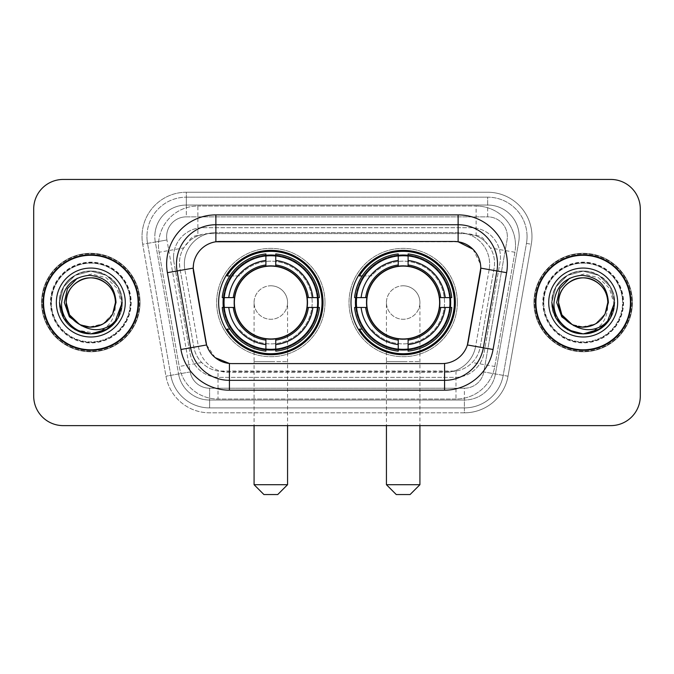 <?xml version="1.0" encoding="UTF-8"?>
<svg xmlns="http://www.w3.org/2000/svg" width="674" height="674" viewBox="0 0 674 674"><rect width="100%" height="100%" fill="white"/><g stroke="black" fill="none" stroke-linecap="round" stroke-linejoin="round"><path stroke-width="0.51" stroke-dasharray="3.37 2.53" d="M350.986 302.533A52.193 52.193 0 0 0 403.178 354.726A52.193 52.193 0 0 0 455.363 302.533A52.193 52.193 0 0 0 403.178 250.34A52.193 52.193 0 0 0 350.986 302.533M218.637 302.533A52.193 52.193 0 0 0 270.822 354.726A52.193 52.193 0 0 0 323.014 302.533A52.193 52.193 0 0 0 270.822 250.34A52.193 52.193 0 0 0 218.637 302.533M485.196 241.578A29.538 29.538 0 0 0 475.608 235.571L476.122 235.571A9.849 9.849 0 0 1 485.196 241.578L490.318 247.922C494.025 254.224 495.28 261.015 494.093 268.277L480.2 347.051C479.096 353.024 476.459 358.18 472.28 362.519C467.781 367.094 462.347 369.933 455.986 371.062L218.014 371.062C211.644 369.933 206.21 367.086 201.72 362.519C197.541 358.18 194.896 353.024 193.8 347.051L179.907 268.277L179.461 263.146C179.486 257.67 180.893 252.598 183.682 247.922L188.804 241.578A9.849 9.849 0 0 1 197.878 235.571L197.878 206.033A39.387 39.387 0 0 0 159.081 252.261L179.225 366.488A39.387 39.387 0 0 0 218.014 399.042L455.986 399.042A39.387 39.387 0 0 0 494.775 366.488L514.919 252.261A39.387 39.387 0 0 0 476.122 206.033L197.878 206.033A39.387 39.387 0 0 0 159.081 252.261L179.225 366.488A39.387 39.387 0 0 0 218.014 399.042L455.986 399.042A39.387 39.387 0 0 0 494.775 366.488L514.919 252.261A39.387 39.387 0 0 0 476.122 206.033L197.878 206.033M197.878 235.571L208.999 233.6L465.001 233.6A29.538 29.538 0 0 1 494.093 268.277L480.2 347.051A29.538 29.538 0 0 1 451.108 371.467L222.892 371.467A29.538 29.538 0 0 1 193.8 347.051L179.907 268.277A29.538 29.538 0 0 1 208.999 233.6L465.001 233.6L475.608 235.571M205.789 341.617L193.227 268.067A26.589 26.589 0 0 0 193.632 272.684L205.789 341.617A26.589 26.589 0 0 0 231.974 363.589L442.026 363.589A26.589 26.589 0 0 0 468.211 341.617L480.368 272.684A26.589 26.589 0 0 0 454.183 241.477L219.817 241.477A26.589 26.589 0 0 0 193.227 268.067L193.522 264.132C196.075 251.806 203.523 244.359 215.874 241.772L458.126 241.772C470.452 244.342 477.908 251.798 480.478 264.132L480.368 272.684L468.211 341.617M223.321 297.613A47.761 47.761 0 0 1 273.29 254.839A47.761 47.761 0 0 1 318.583 302.533A47.761 47.761 0 0 0 270.822 254.772A47.761 47.761 0 0 0 223.069 302.533A47.761 47.761 0 0 0 270.822 350.295A47.761 47.761 0 0 0 318.583 302.533A47.761 47.761 0 0 1 273.29 350.227A47.761 47.761 0 0 1 223.321 307.462M355.67 297.613A47.761 47.761 0 0 1 405.638 254.839A47.761 47.761 0 0 1 450.931 302.533A47.761 47.761 0 0 0 403.178 254.772A47.761 47.761 0 0 0 355.417 302.533A47.761 47.761 0 0 0 403.178 350.295A47.761 47.761 0 0 0 450.931 302.533A47.761 47.761 0 0 1 405.638 350.227A47.761 47.761 0 0 1 355.67 307.462M198.392 235.571A29.538 29.538 0 0 0 188.804 241.578M43.052 302.533A47.761 47.761 0 0 0 90.813 350.295A47.761 47.761 0 0 0 138.574 302.533A47.761 47.761 0 0 0 90.813 254.772A47.761 47.761 0 0 0 43.052 302.533M535.426 302.533A47.761 47.761 0 0 0 583.187 350.295A47.761 47.761 0 0 0 630.948 302.533A47.761 47.761 0 0 0 583.187 254.772A47.761 47.761 0 0 0 535.426 302.533M42.074 302.533A48.747 48.747 0 0 1 90.813 253.786A48.747 48.747 0 0 1 139.56 302.533A48.747 48.747 0 0 1 90.813 351.28A48.747 48.747 0 0 1 42.074 302.533A48.747 48.747 0 0 1 90.813 253.786A48.747 48.747 0 0 1 139.56 302.533A48.747 48.747 0 0 1 90.813 351.28A48.747 48.747 0 0 1 42.074 302.533M534.44 302.533A48.747 48.747 0 0 1 583.187 253.786A48.747 48.747 0 0 1 631.926 302.533A48.747 48.747 0 0 1 583.187 351.28A48.747 48.747 0 0 1 534.44 302.533A48.747 48.747 0 0 1 583.187 253.786A48.747 48.747 0 0 1 631.926 302.533A48.747 48.747 0 0 1 583.187 351.28A48.747 48.747 0 0 1 534.44 302.533M193.522 264.132C196.075 251.806 203.523 244.359 215.874 241.772L215.874 232.614L458.126 232.614A31.509 31.509 0 0 1 489.156 269.6A31.509 31.509 0 0 0 458.126 232.614L215.874 232.614A31.509 31.509 0 0 0 184.364 264.132A31.509 31.509 0 0 1 215.874 232.614A31.509 31.509 0 0 0 184.845 269.6A31.509 31.509 0 0 1 215.874 232.614L215.874 214.888L458.126 214.888A49.236 49.236 0 0 1 506.612 272.675L493.065 349.486A49.236 49.236 0 0 1 444.579 390.179L229.421 390.179A49.236 49.236 0 0 1 180.935 349.486L167.388 272.675A49.236 49.236 0 0 1 215.874 214.888M497.513 264.132A39.387 39.387 0 0 1 496.915 270.973A39.387 39.387 0 0 0 458.126 224.737L215.874 224.737A39.387 39.387 0 0 0 177.085 270.973L190.632 347.776A39.387 39.387 0 0 0 229.421 380.33L444.579 380.33A39.387 39.387 0 0 0 483.368 347.776A39.387 39.387 0 0 1 444.579 380.33M472.979 249.262L480.478 264.132L480.773 268.126L489.156 269.6L475.617 346.411A31.509 31.509 0 0 1 444.579 372.452L229.421 372.452A31.509 31.509 0 0 1 198.383 346.411L184.845 269.6L198.383 346.411A31.509 31.509 0 0 0 229.421 372.452L444.579 372.452A31.509 31.509 0 0 0 475.617 346.411L489.156 269.6L506.612 272.675M623.071 302.533A39.884 39.884 0 0 1 583.187 342.417A39.884 39.884 0 0 1 543.303 302.533A39.884 39.884 0 0 0 583.187 342.417A39.884 39.884 0 0 0 623.071 302.533A39.884 39.884 0 0 0 583.187 262.649A39.884 39.884 0 0 0 543.303 302.533A39.884 39.884 0 0 1 583.187 262.649A39.884 39.884 0 0 1 623.071 302.533M130.697 302.533A39.884 39.884 0 0 1 90.813 342.417A39.884 39.884 0 0 1 50.929 302.533A39.884 39.884 0 0 0 90.813 342.417A39.884 39.884 0 0 0 130.697 302.533A39.884 39.884 0 0 0 90.813 262.649A39.884 39.884 0 0 0 50.929 302.533A39.884 39.884 0 0 1 90.813 262.649A39.884 39.884 0 0 1 130.697 302.533M640.3 208.982A29.538 29.538 0 0 0 610.762 179.444L63.238 179.444A29.538 29.538 0 0 0 33.7 208.982L33.7 396.085A29.538 29.538 0 0 0 63.238 425.623L610.762 425.623A29.538 29.538 0 0 0 640.3 396.085L640.3 208.982A29.538 29.538 0 0 0 610.762 179.444L63.238 179.444A29.538 29.538 0 0 0 33.7 208.982L33.7 396.085A29.538 29.538 0 0 0 63.238 425.623L610.762 425.623A29.538 29.538 0 0 0 640.3 396.085L640.3 208.982A29.538 29.538 0 0 0 610.762 179.444M468.051 342.451L467.394 344.962C463.51 355.67 455.902 361.837 444.579 363.463L229.421 363.463C218.115 361.854 210.507 355.687 206.606 344.962L205.949 342.451M215.225 357.658L206.606 344.962L198.383 346.411A31.509 31.509 0 0 0 229.421 372.452L229.421 363.463L231.974 363.589M444.579 363.463L444.579 372.452A31.509 31.509 0 0 0 475.617 346.411L467.394 344.962C463.518 355.661 455.91 361.828 444.579 363.463L442.026 363.589M184.364 264.132A31.509 31.509 0 0 0 184.845 269.6L193.227 268.067M173.538 257.232A29.538 29.538 0 0 1 203.076 227.694A29.538 29.538 0 0 0 173.985 262.363A29.538 29.538 0 0 1 173.538 257.232M519.174 236.557A31.509 31.509 0 0 0 487.664 205.048L186.336 205.048L487.664 205.048A31.509 31.509 0 0 1 518.702 242.025L495.432 373.986L518.702 242.025A31.509 31.509 0 0 0 519.174 236.557A31.509 31.509 0 0 1 518.702 242.025A31.509 31.509 0 0 0 487.664 205.048L487.664 216.859A19.698 19.698 0 0 1 507.059 239.978L483.797 371.93A19.698 19.698 0 0 1 464.394 388.207L209.606 388.207A19.698 19.698 0 0 1 190.203 371.93L166.941 239.978A19.698 19.698 0 0 1 186.336 216.859L487.664 216.859A19.698 19.698 0 0 1 507.059 239.978L483.797 371.93A19.698 19.698 0 0 1 464.394 388.207L464.394 407.905L209.606 407.905L464.394 407.905A39.387 39.387 0 0 0 503.192 375.351L526.453 243.398A39.387 39.387 0 0 0 527.051 236.557A39.387 39.387 0 0 1 526.453 243.398L503.192 375.351A39.387 39.387 0 0 1 464.394 407.905A39.387 39.387 0 0 0 503.192 375.351A39.387 39.387 0 0 1 464.394 407.905L464.394 412.825A44.316 44.316 0 0 0 508.036 376.21L531.306 244.249A44.316 44.316 0 0 0 487.664 192.242L186.336 192.242L186.336 197.17A39.387 39.387 0 0 0 146.949 236.557A39.387 39.387 0 0 1 186.336 197.17L487.664 197.17L186.336 197.17L186.336 216.859L487.664 216.859L487.664 197.17A39.387 39.387 0 0 1 527.051 236.557A39.387 39.387 0 0 0 487.664 197.17A39.387 39.387 0 0 1 526.453 243.398L531.306 244.249A44.316 44.316 0 0 0 487.664 192.242L186.336 192.242A44.316 44.316 0 0 0 142.694 244.249L165.964 376.21A44.316 44.316 0 0 0 209.606 412.825L464.394 412.825A44.316 44.316 0 0 0 508.036 376.21L531.306 244.249L526.453 243.398M155.298 242.025A31.509 31.509 0 0 1 186.336 205.048A31.509 31.509 0 0 0 155.298 242.025L178.568 373.986L155.298 242.025L142.694 244.249L165.964 376.21A44.316 44.316 0 0 0 209.606 412.825L464.394 412.825L464.394 400.027L209.606 400.027L464.394 400.027A31.509 31.509 0 0 0 495.432 373.986A31.509 31.509 0 0 1 464.394 400.027A31.509 31.509 0 0 0 495.432 373.986A31.509 31.509 0 0 1 464.394 400.027L464.394 388.207L209.606 388.207L209.606 407.905A39.387 39.387 0 0 1 170.808 375.351L147.547 243.398L170.808 375.351A39.387 39.387 0 0 0 209.606 407.905A39.387 39.387 0 0 1 170.808 375.351A39.387 39.387 0 0 0 209.606 407.905L209.606 400.027A31.509 31.509 0 0 1 178.568 373.986A31.509 31.509 0 0 0 209.606 400.027A31.509 31.509 0 0 1 178.568 373.986A31.509 31.509 0 0 0 209.606 400.027L209.606 388.207A19.698 19.698 0 0 1 190.203 371.93L165.964 376.21L190.203 371.93L166.941 239.978L147.547 243.398A39.387 39.387 0 0 1 146.949 236.557A39.387 39.387 0 0 0 147.547 243.398A39.387 39.387 0 0 1 146.949 236.557A39.387 39.387 0 0 0 147.547 243.398L142.694 244.249A44.316 44.316 0 0 1 186.336 192.242L186.336 205.048A31.509 31.509 0 0 0 155.298 242.025L166.941 239.978A19.698 19.698 0 0 1 186.336 216.859L186.336 205.048A31.509 31.509 0 0 0 154.826 236.557M543.792 302.533A39.387 39.387 0 0 0 583.187 341.92A39.387 39.387 0 0 0 622.574 302.533A39.387 39.387 0 0 0 583.187 263.146A39.387 39.387 0 0 0 543.792 302.533A39.387 39.387 0 0 0 583.187 341.92A39.387 39.387 0 0 0 622.574 302.533A39.387 39.387 0 0 0 583.187 263.146A39.387 39.387 0 0 0 543.792 302.533A39.387 39.387 0 0 0 583.187 341.92A39.387 39.387 0 0 0 622.574 302.533A39.387 39.387 0 0 0 583.187 263.146A39.387 39.387 0 0 0 543.792 302.533A39.387 39.387 0 0 0 583.187 341.92A39.387 39.387 0 0 0 622.574 302.533A39.387 39.387 0 0 0 583.187 263.146A39.387 39.387 0 0 0 543.792 302.533A39.387 39.387 0 0 1 583.187 263.146A39.387 39.387 0 0 1 622.574 302.533A39.387 39.387 0 0 0 583.187 263.146A39.387 39.387 0 0 0 543.792 302.533M51.426 302.533A39.387 39.387 0 0 0 90.813 341.92A39.387 39.387 0 0 0 130.208 302.533A39.387 39.387 0 0 0 90.813 263.146A39.387 39.387 0 0 0 51.426 302.533A39.387 39.387 0 0 0 90.813 341.92A39.387 39.387 0 0 0 130.208 302.533A39.387 39.387 0 0 0 90.813 263.146A39.387 39.387 0 0 0 51.426 302.533A39.387 39.387 0 0 0 90.813 341.92A39.387 39.387 0 0 0 130.208 302.533A39.387 39.387 0 0 0 90.813 263.146A39.387 39.387 0 0 0 51.426 302.533A39.387 39.387 0 0 0 90.813 341.92A39.387 39.387 0 0 0 130.208 302.533A39.387 39.387 0 0 0 90.813 263.146A39.387 39.387 0 0 0 51.426 302.533A39.387 39.387 0 0 1 90.813 263.146A39.387 39.387 0 0 1 130.208 302.533A39.387 39.387 0 0 0 90.813 263.146A39.387 39.387 0 0 0 51.426 302.533M33.7 396.085A29.538 29.538 0 0 0 63.238 425.623M63.238 179.444A29.538 29.538 0 0 0 33.7 208.982M610.762 425.623A29.538 29.538 0 0 0 640.3 396.085M203.076 227.694L470.924 227.694A29.538 29.538 0 0 1 500.015 262.363L484.042 352.965A29.538 29.538 0 0 1 454.942 377.373L219.058 377.373A29.538 29.538 0 0 1 189.958 352.965L173.985 262.363L189.958 352.965A29.538 29.538 0 0 0 219.058 377.373L454.942 377.373A29.538 29.538 0 0 0 484.042 352.965L500.015 262.363A29.538 29.538 0 0 0 470.924 227.694L203.076 227.694M138.086 302.533A47.264 47.264 0 0 0 90.813 255.269A47.264 47.264 0 0 0 43.549 302.533A47.264 47.264 0 0 0 90.813 349.798A47.264 47.264 0 0 0 138.086 302.533M140.049 302.533A49.236 49.236 0 0 0 90.813 253.298A49.236 49.236 0 0 0 41.577 302.533A49.236 49.236 0 0 0 90.813 351.769A49.236 49.236 0 0 0 140.049 302.533A49.236 49.236 0 0 0 90.813 253.298A49.236 49.236 0 0 0 41.577 302.533A49.236 49.236 0 0 0 90.813 351.769A49.236 49.236 0 0 0 140.049 302.533M110.056 327.337L92.591 333.874C107.789 329.788 115.38 319.998 115.355 304.505A24.618 24.618 0 0 1 89.069 327.092L81.579 325.778M56.346 302.533A34.467 34.467 0 0 0 90.813 337A34.467 34.467 0 0 0 125.28 302.533A34.467 34.467 0 0 0 90.813 268.067A34.467 34.467 0 0 0 56.346 302.533M77.165 278.269L91.588 274.023L106.13 277.696L116.956 288.143L121.286 302.533C121.488 310.251 119.214 317.134 114.445 323.191M79.431 324.363L91.378 327.143L103.122 323.857L112.735 313.739C102.625 336.663 64.771 327.387 66.195 302.533C65.361 284.335 87.78 271.386 103.122 281.21C110.999 286.147 115.102 293.249 115.431 302.533L112.137 314.842L103.122 323.857L91.378 327.143L79.431 324.363L91.378 327.143L103.122 323.857L112.137 314.842L115.431 302.533C116.273 320.74 93.846 333.681 78.504 323.857C70.635 318.928 66.532 311.818 66.195 302.533C65.361 284.335 87.78 271.386 103.122 281.21C110.999 286.147 115.102 293.249 115.431 302.533C115.102 311.818 110.999 318.928 103.122 323.857C87.78 333.681 65.361 320.74 66.195 302.533C66.532 293.249 70.635 286.147 78.504 281.21C93.846 271.386 116.273 284.335 115.431 302.533C116.273 320.74 93.846 333.681 78.504 323.857C70.635 318.928 66.532 311.818 66.195 302.533C66.532 293.249 70.635 286.147 78.504 281.21C93.846 271.386 116.273 284.335 115.431 302.533L115.355 304.505M112.735 313.739L103.122 323.857L89.069 327.092M96.399 333.419L75.117 329.721L63.634 318.229L59.43 302.533L63.634 286.838L75.117 275.354L90.813 271.15L106.509 275.354L118.001 286.838L122.205 302.533L118.38 317.547L107.764 328.954M59.43 302.533L63.634 286.838L75.117 275.354L90.813 271.15L106.509 275.354L118.001 286.838L122.205 302.533L118.001 286.838L106.509 275.354L90.813 271.15L75.117 275.354L63.634 286.838L59.43 302.533L63.634 286.838L75.117 275.354L90.813 271.15L106.509 275.354L118.001 286.838L122.205 302.533L118.001 286.838L106.509 275.354L90.813 271.15L75.117 275.354L63.634 286.838L59.43 302.533M96.272 333.445C77.468 337.362 59.017 321.228 59.43 302.533C58.36 279.322 86.946 262.818 106.509 275.354C127.142 286.029 127.142 319.038 106.509 329.721C86.946 342.249 58.36 325.744 59.43 302.533C59.851 290.696 65.083 281.639 75.117 275.354C94.689 262.818 123.275 279.322 122.205 302.533C123.275 325.744 94.689 342.249 75.117 329.721C54.484 319.038 54.484 286.029 75.117 275.354C94.689 262.818 123.275 279.322 122.205 302.533C123.275 325.744 94.689 342.249 75.117 329.721C54.484 319.038 54.484 286.029 75.117 275.354C94.689 262.818 123.275 279.322 122.205 302.533C123.275 325.744 94.689 342.249 75.117 329.721C54.484 319.038 54.484 286.029 75.117 275.354C94.689 262.818 123.275 279.322 122.205 302.533C122.516 318.541 108.716 333.504 92.591 333.874M630.451 302.533A47.264 47.264 0 0 0 583.187 255.269A47.264 47.264 0 0 0 535.914 302.533A47.264 47.264 0 0 0 583.187 349.798A47.264 47.264 0 0 0 630.451 302.533M632.423 302.533A49.236 49.236 0 0 0 583.187 253.298A49.236 49.236 0 0 0 533.951 302.533A49.236 49.236 0 0 0 583.187 351.769A49.236 49.236 0 0 0 632.423 302.533A49.236 49.236 0 0 0 583.187 253.298A49.236 49.236 0 0 0 533.951 302.533A49.236 49.236 0 0 0 583.187 351.769A49.236 49.236 0 0 0 632.423 302.533M602.421 327.337L584.956 333.874C600.163 329.788 607.754 319.998 607.721 304.505A24.618 24.618 0 0 1 581.443 327.092L573.953 325.778M548.72 302.533A34.467 34.467 0 0 0 583.187 337A34.467 34.467 0 0 0 617.654 302.533A34.467 34.467 0 0 0 583.187 268.067A34.467 34.467 0 0 0 548.72 302.533M569.538 278.269L583.962 274.023L598.504 277.696L609.321 288.143L613.66 302.533C613.862 310.251 611.579 317.134 606.819 323.191M607.721 304.505L607.805 302.533C607.468 293.249 603.365 286.147 595.496 281.21C580.154 271.386 557.727 284.335 558.569 302.533C558.898 293.249 563.001 286.147 570.878 281.21C586.22 271.386 608.639 284.335 607.805 302.533C608.639 320.74 586.22 333.681 570.878 323.857C563.001 318.928 558.898 311.818 558.569 302.533C558.898 293.249 563.001 286.147 570.878 281.21C586.22 271.386 608.639 284.335 607.805 302.533C607.468 311.818 603.365 318.928 595.496 323.857C580.154 333.681 557.727 320.74 558.569 302.533C557.727 284.335 580.154 271.386 595.496 281.21C603.365 286.147 607.468 293.249 607.805 302.533C608.639 320.74 586.22 333.681 570.878 323.857C563.001 318.928 558.898 311.818 558.569 302.533C557.145 327.387 594.99 336.663 605.109 313.739L595.496 323.857L583.945 327.143L572.133 324.531L583.945 327.143L595.496 323.857L605.109 313.739L595.496 323.857L583.945 327.143L572.133 324.531M605.109 313.739L595.496 323.857L581.443 327.092M551.795 302.533L555.999 286.838L567.491 275.354L583.187 271.15L598.883 275.354L610.366 286.838L614.57 302.533L610.366 286.838L598.883 275.354L583.187 271.15L567.491 275.354L555.999 286.838L551.795 302.533L555.999 286.838L567.491 275.354L583.187 271.15L598.883 275.354L610.366 286.838L614.57 302.533L610.366 286.838L598.883 275.354L583.187 271.15L567.491 275.354L555.999 286.838L551.795 302.533L555.999 286.838L567.491 275.354L583.187 271.15L598.883 275.354L610.366 286.838L614.57 302.533M588.638 333.445C569.842 337.362 551.383 321.228 551.795 302.533C550.725 279.322 579.311 262.818 598.883 275.354C619.516 286.029 619.516 319.038 598.883 329.721C579.311 342.249 550.725 325.744 551.795 302.533C552.225 290.696 557.457 281.639 567.491 275.354C587.054 262.818 615.64 279.322 614.57 302.533C615.64 325.744 587.054 342.249 567.491 329.721C546.858 319.038 546.858 286.029 567.491 275.354C587.054 262.818 615.64 279.322 614.57 302.533C615.64 325.744 587.054 342.249 567.491 329.721C546.858 319.038 546.858 286.029 567.491 275.354C587.054 262.818 615.64 279.322 614.57 302.533C615.64 325.744 587.054 342.249 567.491 329.721C546.858 319.038 546.858 286.029 567.491 275.354C587.054 262.818 615.64 279.322 614.57 302.533C614.882 318.541 601.082 333.504 584.956 333.874M254.081 302.533A16.74 16.74 0 0 1 270.822 285.793A16.74 16.74 0 0 1 287.562 302.533A16.74 16.74 0 0 1 270.822 319.274A16.74 16.74 0 0 1 254.081 302.533A16.74 16.74 0 0 1 270.822 285.793A16.74 16.74 0 0 1 287.562 302.533A16.74 16.74 0 0 1 270.822 319.274A16.74 16.74 0 0 1 254.081 302.533L254.081 361.618L270.822 361.618L254.081 361.618L254.081 425.623M263.93 494.556L277.722 494.556M287.562 484.707L254.081 484.707M234.392 302.533A36.438 36.438 0 0 0 270.822 338.971A36.438 36.438 0 0 0 307.26 302.533A36.438 36.438 0 0 0 270.822 266.095A36.438 36.438 0 0 0 234.392 302.533M317.597 302.533A46.776 46.776 0 0 0 270.822 255.758A46.776 46.776 0 0 0 224.054 302.533A46.776 46.776 0 0 0 270.822 349.309A46.776 46.776 0 0 0 317.597 302.533A46.776 46.776 0 0 0 270.822 255.758A46.776 46.776 0 0 0 224.054 302.533A46.776 46.776 0 0 0 270.822 349.309A46.776 46.776 0 0 0 317.597 302.533A46.776 46.776 0 0 0 270.822 255.758A46.776 46.776 0 0 0 224.054 302.533A46.776 46.776 0 0 0 270.822 349.309A46.776 46.776 0 0 0 317.597 302.533M265.901 255.522L265.901 256.019A46.776 46.776 0 0 0 224.307 297.613L222.235 297.613A48.84 48.84 0 0 1 265.901 253.938L265.901 255.522A47.264 47.264 0 0 0 223.819 297.613M317.833 297.613L317.344 297.613A46.776 46.776 0 0 0 275.75 256.019L275.75 253.938A48.84 48.84 0 0 1 319.417 297.613L317.833 297.613A47.264 47.264 0 0 0 275.75 255.522M307.757 302.533A36.927 36.927 0 0 0 270.822 265.607A36.927 36.927 0 0 0 233.895 302.533A36.927 36.927 0 0 0 270.822 339.46A36.927 36.927 0 0 0 307.757 302.533A36.927 36.927 0 0 0 270.822 265.607A36.927 36.927 0 0 0 233.895 302.533A36.927 36.927 0 0 0 270.822 339.46A36.927 36.927 0 0 0 307.757 302.533M324.986 302.533A54.164 54.164 0 0 0 270.822 248.377A54.164 54.164 0 0 0 216.666 302.533A54.164 54.164 0 0 0 270.822 356.698A54.164 54.164 0 0 0 324.986 302.533A54.164 54.164 0 0 0 270.822 248.377A54.164 54.164 0 0 0 216.666 302.533A54.164 54.164 0 0 0 270.822 356.698A54.164 54.164 0 0 0 324.986 302.533M275.75 349.545L275.75 349.048A46.776 46.776 0 0 0 317.344 307.462L319.417 307.462A48.84 48.84 0 0 1 275.75 351.129L275.75 349.545A47.264 47.264 0 0 0 317.833 307.462M223.819 307.462L224.307 307.462A46.776 46.776 0 0 0 265.901 349.048L265.901 351.129A48.84 48.84 0 0 1 222.235 307.462L223.819 307.462A47.264 47.264 0 0 0 265.901 349.545M275.75 264.975L275.75 256.019M265.901 256.019L265.901 266.373M224.307 307.462L234.721 307.462M233.271 297.613L224.307 297.613M275.75 349.048L275.75 338.693M265.901 340.092L265.901 349.048M317.344 297.613L306.923 297.613M308.38 307.462L317.344 307.462M229.851 329.123L227.062 329.123A51.207 51.207 0 0 0 322.029 302.533A51.207 51.207 0 0 0 227.062 275.944L239.144 275.944A41.358 41.358 0 0 1 299.205 272.448A41.358 41.358 0 0 1 299.205 332.619A41.358 41.358 0 0 1 239.144 329.123A41.358 41.358 0 0 0 299.205 332.619A41.358 41.358 0 0 0 299.205 272.448A41.358 41.358 0 0 0 239.144 275.944L229.851 275.944M386.438 302.533A16.74 16.74 0 0 1 403.178 285.793A16.74 16.74 0 0 1 419.919 302.533A16.74 16.74 0 0 1 403.178 319.274A16.74 16.74 0 0 1 386.438 302.533A16.74 16.74 0 0 1 403.178 285.793A16.74 16.74 0 0 1 419.919 302.533A16.74 16.74 0 0 1 403.178 319.274A16.74 16.74 0 0 1 386.438 302.533L386.438 361.618L403.178 361.618L386.438 361.618L386.438 425.623M396.278 494.556L410.07 494.556M419.919 484.707L386.438 484.707M366.74 302.533A36.438 36.438 0 0 0 403.178 338.971A36.438 36.438 0 0 0 439.608 302.533A36.438 36.438 0 0 0 403.178 266.095A36.438 36.438 0 0 0 366.74 302.533M449.946 302.533A46.776 46.776 0 0 0 403.178 255.758A46.776 46.776 0 0 0 356.403 302.533A46.776 46.776 0 0 0 403.178 349.309A46.776 46.776 0 0 0 449.946 302.533A46.776 46.776 0 0 0 403.178 255.758A46.776 46.776 0 0 0 356.403 302.533A46.776 46.776 0 0 0 403.178 349.309A46.776 46.776 0 0 0 449.946 302.533A46.776 46.776 0 0 0 403.178 255.758A46.776 46.776 0 0 0 356.403 302.533A46.776 46.776 0 0 0 403.178 349.309A46.776 46.776 0 0 0 449.946 302.533M398.25 255.522L398.25 256.019A46.776 46.776 0 0 0 356.656 297.613L354.583 297.613A48.84 48.84 0 0 1 398.25 253.938L398.25 255.522A47.264 47.264 0 0 0 356.167 297.613M450.181 297.613L449.693 297.613A46.776 46.776 0 0 0 408.099 256.019L408.099 253.938A48.84 48.84 0 0 1 451.765 297.613L450.181 297.613A47.264 47.264 0 0 0 408.099 255.522M440.105 302.533A36.927 36.927 0 0 0 403.178 265.607A36.927 36.927 0 0 0 366.243 302.533A36.927 36.927 0 0 0 403.178 339.46A36.927 36.927 0 0 0 440.105 302.533A36.927 36.927 0 0 0 403.178 265.607A36.927 36.927 0 0 0 366.243 302.533A36.927 36.927 0 0 0 403.178 339.46A36.927 36.927 0 0 0 440.105 302.533M457.334 302.533A54.164 54.164 0 0 0 403.178 248.377A54.164 54.164 0 0 0 349.014 302.533A54.164 54.164 0 0 0 403.178 356.698A54.164 54.164 0 0 0 457.334 302.533A54.164 54.164 0 0 0 403.178 248.377A54.164 54.164 0 0 0 349.014 302.533A54.164 54.164 0 0 0 403.178 356.698A54.164 54.164 0 0 0 457.334 302.533M408.099 349.545L408.099 349.048A46.776 46.776 0 0 0 449.693 307.462L451.765 307.462A48.84 48.84 0 0 1 408.099 351.129L408.099 349.545A47.264 47.264 0 0 0 450.181 307.462M356.167 307.462L356.656 307.462A46.776 46.776 0 0 0 398.25 349.048L398.25 351.129A48.84 48.84 0 0 1 354.583 307.462L356.167 307.462A47.264 47.264 0 0 0 398.25 349.545M408.099 264.975L408.099 256.019M398.25 256.019L398.25 266.373M356.656 307.462L367.077 307.462M365.62 297.613L356.656 297.613M408.099 349.048L408.099 338.693M398.25 340.092L398.25 349.048M449.693 297.613L439.279 297.613M440.729 307.462L449.693 307.462M362.199 329.123L359.411 329.123A51.207 51.207 0 0 0 454.377 302.533A51.207 51.207 0 0 0 359.411 275.944L371.492 275.944A41.358 41.358 0 0 1 431.554 272.448A41.358 41.358 0 0 1 431.554 332.619A41.358 41.358 0 0 1 371.492 329.123A41.358 41.358 0 0 0 431.554 332.619A41.358 41.358 0 0 0 431.554 272.448A41.358 41.358 0 0 0 371.492 275.944L362.199 275.944M514.919 252.261L490.318 247.922M455.986 371.062L455.986 399.042A39.387 39.387 0 0 0 494.775 366.488L472.28 362.519M201.72 362.519L179.225 366.488A39.387 39.387 0 0 0 218.014 399.042L218.014 371.062M158.483 245.42A39.387 39.387 0 0 0 159.081 252.261L183.682 247.922M515.517 245.42A39.387 39.387 0 0 0 476.122 206.033L476.122 235.571M215.874 224.737A39.387 39.387 0 0 0 177.085 270.973M458.126 241.772L458.126 232.614A31.509 31.509 0 0 1 489.636 264.132M190.632 347.776A39.387 39.387 0 0 0 229.421 380.33M180.935 349.486L198.383 346.411M229.421 372.452L229.421 390.179M444.579 372.452L444.579 390.179M167.388 272.675L184.845 269.6M475.617 346.411L493.065 349.486M458.126 214.888L458.126 232.614M527.051 236.557A39.387 39.387 0 0 0 487.664 197.17L487.664 205.048M508.036 376.21L483.797 371.93L508.036 376.21M50.44 302.533A40.373 40.373 0 0 0 90.813 342.906A40.373 40.373 0 0 0 131.186 302.533A40.373 40.373 0 0 0 90.813 262.161A40.373 40.373 0 0 0 50.44 302.533A40.373 40.373 0 0 0 90.813 342.906A40.373 40.373 0 0 0 131.186 302.533A40.373 40.373 0 0 0 90.813 262.161A40.373 40.373 0 0 0 50.44 302.533M542.814 302.533A40.373 40.373 0 0 0 583.187 342.906A40.373 40.373 0 0 0 623.56 302.533A40.373 40.373 0 0 0 583.187 262.161A40.373 40.373 0 0 0 542.814 302.533A40.373 40.373 0 0 0 583.187 342.906A40.373 40.373 0 0 0 623.56 302.533A40.373 40.373 0 0 0 583.187 262.161A40.373 40.373 0 0 0 542.814 302.533M270.822 361.618L287.562 361.618L270.822 361.618M270.822 285.793A16.74 16.74 0 0 1 287.562 302.533L287.562 425.623M231.805 329.123A47.214 47.214 0 0 0 265.901 349.494M275.75 349.494A47.214 47.214 0 0 0 317.783 307.462M317.783 297.613A47.214 47.214 0 0 0 275.75 255.572M265.901 255.572A47.214 47.214 0 0 0 231.805 275.944M403.178 361.618L419.919 361.618L403.178 361.618M403.178 285.793A16.74 16.74 0 0 1 419.919 302.533L419.919 425.623M364.154 329.123A47.214 47.214 0 0 0 398.25 349.494M408.099 349.494A47.214 47.214 0 0 0 450.131 307.462M450.131 297.613A47.214 47.214 0 0 0 408.099 255.572M398.25 255.572A47.214 47.214 0 0 0 364.154 275.944"/><path stroke-width="1.01" d="M350.986 302.533A52.193 52.193 0 0 0 403.178 354.726A52.193 52.193 0 0 0 455.363 302.533A52.193 52.193 0 0 0 403.178 250.34A52.193 52.193 0 0 0 350.986 302.533M218.637 302.533A52.193 52.193 0 0 0 270.822 354.726A52.193 52.193 0 0 0 323.014 302.533A52.193 52.193 0 0 0 270.822 250.34A52.193 52.193 0 0 0 218.637 302.533M193.227 268.067A26.589 26.589 0 0 0 193.632 272.684L205.789 341.617A26.589 26.589 0 0 0 231.974 363.589L442.026 363.589A26.589 26.589 0 0 0 468.211 341.617L480.368 272.684A26.589 26.589 0 0 0 454.183 241.477L219.817 241.477A26.589 26.589 0 0 0 193.227 268.067L193.522 264.132M223.321 307.462A47.761 47.761 0 0 1 223.321 297.613M355.67 307.462A47.761 47.761 0 0 1 355.67 297.613M43.052 302.533A47.761 47.761 0 0 0 90.813 350.295A47.761 47.761 0 0 0 138.574 302.533A47.761 47.761 0 0 0 90.813 254.772A47.761 47.761 0 0 0 43.052 302.533M535.426 302.533A47.761 47.761 0 0 0 583.187 350.295A47.761 47.761 0 0 0 630.948 302.533A47.761 47.761 0 0 0 583.187 254.772A47.761 47.761 0 0 0 535.426 302.533M215.874 214.888L458.126 214.888A49.236 49.236 0 0 1 506.612 272.675L493.065 349.486A49.236 49.236 0 0 1 444.579 390.179L229.421 390.179A49.236 49.236 0 0 1 180.935 349.486L167.388 272.675A49.236 49.236 0 0 1 215.874 214.888L215.874 224.737L458.126 224.737A39.387 39.387 0 0 1 496.915 270.973L483.368 347.776A39.387 39.387 0 0 1 444.579 380.33L229.421 380.33A39.387 39.387 0 0 1 190.632 347.776L177.085 270.973A39.387 39.387 0 0 1 215.874 224.737L215.874 241.772L454.183 241.477L458.126 241.772L472.979 249.262M442.026 363.589L231.974 363.589M229.421 390.179L229.421 363.463L215.225 357.658M496.915 270.973L480.773 268.126L467.394 344.962L483.368 347.776L496.915 270.973L506.612 272.675M180.935 349.486L206.606 344.962L193.227 268.126L177.085 270.973A39.387 39.387 0 0 1 176.487 264.132M468.211 341.617L468.051 342.451M205.949 342.451L205.789 341.617M640.3 208.982A29.538 29.538 0 0 0 610.762 179.444L63.238 179.444A29.538 29.538 0 0 0 33.7 208.982L33.7 396.085A29.538 29.538 0 0 0 63.238 425.623L610.762 425.623A29.538 29.538 0 0 0 640.3 396.085L640.3 208.982L640.3 396.085M33.7 208.982L33.7 396.085M610.762 179.444L63.238 179.444M63.238 425.623L610.762 425.623M138.086 302.533A47.264 47.264 0 0 0 90.813 255.269A47.264 47.264 0 0 0 43.549 302.533A47.264 47.264 0 0 0 90.813 349.798A47.264 47.264 0 0 0 138.086 302.533M107.764 328.954L90.813 333.925L75.117 329.721L63.634 318.229L59.43 302.533L63.634 318.229L75.117 329.721L90.813 333.925L106.509 329.721L118.001 318.229L122.205 302.533L114.445 323.191L110.056 327.337M81.579 325.778L69.371 316.805L64.308 302.533L67.451 288.649L77.165 278.269M79.431 324.363L69.498 314.842L66.195 302.533C66.532 293.249 70.635 286.147 78.504 281.21C93.846 271.386 116.273 284.335 115.431 302.533L112.735 313.739L116.029 302.533C114.909 285.835 105.978 276.761 89.229 275.312C72.885 277.098 63.685 286.172 61.637 302.533C60.357 320.807 78.386 336.452 96.272 333.445C104.874 331.785 111.69 327.396 116.72 320.251C105.363 331.17 93.046 332.594 79.768 324.531A24.618 24.618 0 0 0 112.735 313.739L115.431 302.533C116.273 284.335 93.846 271.386 78.504 281.21C70.635 286.147 66.532 293.249 66.195 302.533C65.361 284.335 87.78 271.386 103.122 281.21C110.999 286.147 115.102 293.249 115.431 302.533C116.273 284.335 93.846 271.386 78.504 281.21C70.635 286.147 66.532 293.249 66.195 302.533L69.498 314.842L79.431 324.363L69.498 314.842L66.195 302.533C66.633 312.45 71.158 319.788 79.768 324.531M56.346 302.533A34.467 34.467 0 0 0 90.813 337A34.467 34.467 0 0 0 125.28 302.533A34.467 34.467 0 0 0 90.813 268.067A34.467 34.467 0 0 0 56.346 302.533M116.72 320.251L107.907 328.861M107.697 328.996L96.399 333.419M122.205 302.533L118.001 318.229L106.509 329.721L90.813 333.925L75.117 329.721L63.634 318.229L59.43 302.533L63.634 318.229L75.117 329.721L90.813 333.925L106.509 329.721L118.001 318.229L122.205 302.533M630.451 302.533A47.264 47.264 0 0 0 583.187 255.269A47.264 47.264 0 0 0 535.914 302.533A47.264 47.264 0 0 0 583.187 349.798A47.264 47.264 0 0 0 630.451 302.533M600.071 328.996L583.187 333.925L567.491 329.721L555.999 318.229L551.795 302.533L555.999 318.229L567.491 329.721L583.187 333.925L598.883 329.721L610.366 318.229L614.57 302.533L606.819 323.191L602.421 327.337M573.953 325.778L561.737 316.805L556.682 302.533L559.816 288.649L569.538 278.269M607.805 302.533L605.109 313.739L608.395 302.533C607.274 285.835 598.344 276.761 581.603 275.312C565.25 277.098 556.058 286.172 554.011 302.533C552.731 320.807 570.76 336.452 588.638 333.445C597.24 331.785 604.056 327.396 609.094 320.251C597.728 331.17 585.411 332.594 572.133 324.531L561.863 314.842L558.569 302.533C558.898 293.249 563.001 286.147 570.878 281.21C586.22 271.386 608.639 284.335 607.805 302.533L605.109 313.739A24.618 24.618 0 0 1 572.133 324.531L561.863 314.842L558.569 302.533C558.898 293.249 563.001 286.147 570.878 281.21C586.22 271.386 608.639 284.335 607.805 302.533C607.468 293.249 603.365 286.147 595.496 281.21C580.154 271.386 557.727 284.335 558.569 302.533C558.898 293.249 563.001 286.147 570.878 281.21C586.22 271.386 608.639 284.335 607.805 302.533M572.133 324.531L561.863 314.842L558.569 302.533C559.007 312.45 563.531 319.788 572.133 324.531M548.72 302.533A34.467 34.467 0 0 0 583.187 337A34.467 34.467 0 0 0 617.654 302.533A34.467 34.467 0 0 0 583.187 268.067A34.467 34.467 0 0 0 548.72 302.533M609.094 320.251L600.273 328.861M614.57 302.533L610.366 318.229L598.883 329.721L583.187 333.925L567.491 329.721L555.999 318.229L551.795 302.533L555.999 318.229L567.491 329.721L583.187 333.925L598.883 329.721L610.366 318.229L614.57 302.533L610.366 318.229L598.883 329.721L583.187 333.925L567.491 329.721L555.999 318.229L551.795 302.533M277.722 494.556L263.93 494.556L254.081 484.707L287.562 484.707L277.722 494.556M275.75 349.149L275.75 351.129A48.84 48.84 0 0 0 319.417 307.462L317.437 307.462A46.877 46.877 0 0 1 275.75 349.149L275.75 344.591A42.344 42.344 0 0 0 312.879 307.462L306.923 307.462A36.438 36.438 0 0 0 275.75 266.432L275.75 255.918A46.877 46.877 0 0 1 317.437 297.613L319.417 297.613A48.84 48.84 0 0 0 275.75 253.938L275.75 255.918M224.215 307.462L222.235 307.462A48.84 48.84 0 0 0 265.901 351.129L265.901 349.149A46.877 46.877 0 0 1 224.215 307.462L228.772 307.462A42.344 42.344 0 0 0 265.901 344.591L265.901 338.634A36.438 36.438 0 0 0 306.923 307.462L308.38 307.462A37.879 37.879 0 0 1 275.75 340.092L275.75 344.591M265.901 255.918L265.901 253.938A48.84 48.84 0 0 0 222.235 297.613L224.215 297.613A46.877 46.877 0 0 1 265.901 255.918L265.901 260.476A42.344 42.344 0 0 0 228.772 297.613L234.721 297.613A36.438 36.438 0 0 0 265.901 338.634L265.901 340.092A37.879 37.879 0 0 1 233.271 307.462L228.772 307.462M224.307 307.462A46.776 46.776 0 0 1 224.307 297.613M275.75 256.019A46.776 46.776 0 0 0 265.901 256.019M317.344 297.613A46.776 46.776 0 0 1 317.344 307.462M317.437 297.613L312.879 297.613A42.344 42.344 0 0 0 275.75 260.476M312.879 307.462L317.437 307.462M265.901 344.591L265.901 349.149M306.923 297.613L312.879 297.613M275.75 338.693L275.75 340.092M265.901 338.634A36.438 36.438 0 0 1 234.721 307.462L233.271 307.462M275.75 349.048A46.776 46.776 0 0 1 265.901 349.048M228.772 297.613L224.215 297.613M265.901 266.373L265.901 260.476M275.75 266.432A36.438 36.438 0 0 0 234.721 297.613L233.271 297.613A37.879 37.879 0 0 1 265.901 264.975M275.75 266.373L275.75 264.975A37.879 37.879 0 0 1 308.38 297.613M229.851 275.944L227.062 275.944A51.207 51.207 0 0 1 322.029 302.533A51.207 51.207 0 0 1 227.062 329.123L229.851 329.123M410.07 494.556L396.278 494.556L386.438 484.707L419.919 484.707L410.07 494.556M408.099 349.149L408.099 351.129A48.84 48.84 0 0 0 451.765 307.462L449.785 307.462A46.877 46.877 0 0 1 408.099 349.149L408.099 344.591A42.344 42.344 0 0 0 445.228 307.462L439.279 307.462A36.438 36.438 0 0 0 408.099 266.432L408.099 255.918A46.877 46.877 0 0 1 449.785 297.613L451.765 297.613A48.84 48.84 0 0 0 408.099 253.938L408.099 255.918M356.563 307.462L354.583 307.462A48.84 48.84 0 0 0 398.25 351.129L398.25 349.149A46.877 46.877 0 0 1 356.563 307.462L361.121 307.462A42.344 42.344 0 0 0 398.25 344.591L398.25 338.634A36.438 36.438 0 0 0 439.279 307.462L440.729 307.462A37.879 37.879 0 0 1 408.099 340.092L408.099 344.591M398.25 255.918L398.25 253.938A48.84 48.84 0 0 0 354.583 297.613L356.563 297.613A46.877 46.877 0 0 1 398.25 255.918L398.25 260.476A42.344 42.344 0 0 0 361.121 297.613L367.077 297.613A36.438 36.438 0 0 0 398.25 338.634L398.25 340.092A37.879 37.879 0 0 1 365.62 307.462L361.121 307.462M356.656 307.462A46.776 46.776 0 0 1 356.656 297.613M408.099 256.019A46.776 46.776 0 0 0 398.25 256.019M449.693 297.613A46.776 46.776 0 0 1 449.693 307.462M449.785 297.613L445.228 297.613A42.344 42.344 0 0 0 408.099 260.476M445.228 307.462L449.785 307.462M398.25 344.591L398.25 349.149M439.279 297.613L445.228 297.613M408.099 338.693L408.099 340.092M398.25 338.634A36.438 36.438 0 0 1 367.077 307.462L365.62 307.462M408.099 349.048A46.776 46.776 0 0 1 398.25 349.048M361.121 297.613L356.563 297.613M398.25 266.373L398.25 260.476M408.099 266.432A36.438 36.438 0 0 0 367.077 297.613L365.62 297.613A37.879 37.879 0 0 1 398.25 264.975M408.099 266.373L408.099 264.975A37.879 37.879 0 0 1 440.729 297.613M362.199 275.944L359.411 275.944A51.207 51.207 0 0 1 454.377 302.533A51.207 51.207 0 0 1 359.411 329.123L362.199 329.123M458.126 214.888L458.126 241.772M444.579 363.463L444.579 390.179M167.388 272.675L177.085 270.973M483.368 347.776L493.065 349.486M275.75 338.634A36.438 36.438 0 0 0 306.923 307.462M265.901 349.494A47.214 47.214 0 0 0 275.75 349.494M317.783 307.462A47.214 47.214 0 0 0 317.783 297.613M275.75 255.572A47.214 47.214 0 0 0 265.901 255.572M408.099 338.634A36.438 36.438 0 0 0 439.279 307.462M398.25 349.494A47.214 47.214 0 0 0 408.099 349.494M450.131 307.462A47.214 47.214 0 0 0 450.131 297.613M408.099 255.572A47.214 47.214 0 0 0 398.25 255.572M287.562 425.623L287.562 484.707M254.081 425.623L254.081 484.707M419.919 425.623L419.919 484.707M386.438 425.623L386.438 484.707"/></g></svg>
